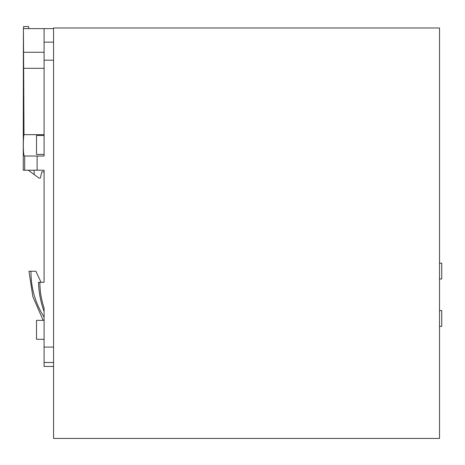 <?xml version="1.0" encoding="UTF-8"?>
<svg xmlns="http://www.w3.org/2000/svg" width="465" height="465" viewBox="0 0 465 465"><rect width="100%" height="100%" fill="white"/><g stroke="black" fill="none" stroke-linecap="round" stroke-linejoin="round"><path stroke-width="0.7" d="M140.384 438.437L159.332 438.437L140.384 438.437M53.562 438.437L53.562 27.987L439.541 27.987L439.541 438.437L53.562 438.437L439.541 438.437M203.531 438.437L184.588 438.437L203.531 438.437M293.514 438.437L302.988 438.437L293.514 438.437M238.26 438.437L247.735 438.437L238.26 438.437M115.128 438.437L96.185 438.437L115.128 438.437M439.541 310.568L441.75 310.568L441.75 326.354L439.541 326.354M227.211 438.437L236.685 438.437L227.211 438.437M250.891 438.437L269.834 438.437L250.891 438.437M85.136 438.437L104.079 438.437L85.136 438.437M372.291 438.437L361.398 438.437L372.291 438.437M350.348 438.437L369.291 438.437L350.348 438.437M291.939 438.437L272.99 438.437L291.939 438.437M151.439 438.437L170.382 438.437L151.439 438.437M206.687 438.437L225.635 438.437L206.687 438.437M173.538 438.437L192.481 438.437L173.538 438.437M162.488 438.437L181.431 438.437L162.488 438.437M118.284 438.437L137.227 438.437L118.284 438.437M138.808 438.437L129.334 438.437L138.808 438.437M359.817 438.437L369.291 438.437L359.817 438.437M82.136 438.437L93.029 438.437L82.136 438.437M93.029 438.437L74.08 438.437L93.029 438.437M306.144 438.437L325.087 438.437L306.144 438.437M261.94 438.437L280.883 438.437L261.94 438.437M347.186 438.437L328.244 438.437L347.186 438.437M192.481 438.437L183.007 438.437L192.481 438.437M315.619 438.437L325.087 438.437L315.619 438.437M104.079 438.437L94.604 438.437L104.079 438.437M295.095 438.437L314.038 438.437L295.095 438.437M339.293 438.437L358.242 438.437L339.293 438.437M195.637 438.437L214.58 438.437L195.637 438.437M239.841 438.437L258.784 438.437L239.841 438.437M317.194 438.437L336.137 438.437L317.194 438.437M170.382 438.437L160.907 438.437L170.382 438.437M247.735 438.437L228.792 438.437L247.735 438.437M107.235 438.437L126.178 438.437L107.235 438.437M96.185 438.437L105.654 438.437L96.185 438.437M328.244 438.437L337.718 438.437L328.244 438.437M184.588 438.437L194.062 438.437L184.588 438.437M370.867 438.437L380.341 438.437L370.867 438.437M439.541 263.207L441.75 263.207L441.75 278.994L439.541 278.994M43.175 320.356L32.876 296.722L28.952 271.252L35.881 271.252L41.036 282.302L44.088 282.302L44.088 170.219L37.119 170.219L37.119 156.013L44.088 156.013L44.088 28.615L23.407 28.615L23.663 68.314L23.558 52.278L44.088 52.278M53.562 366.443L44.088 366.443L44.088 308.074C41.309 299.71 39.897 291.119 39.851 282.302L38.496 282.302C38.793 292.346 40.658 302.093 44.088 311.538M44.088 320.356L44.088 317.101L44.088 320.356L36.508 320.356L36.508 339.299L44.088 339.299L36.508 339.299M34.143 170.219L34.143 174.52L39.037 178.112L40.298 178.112L41.879 171.8L44.088 171.8L44.088 282.302L38.496 282.302M53.562 28.615L44.088 28.615M44.088 135.489L36.508 135.489L36.508 154.432L44.088 154.432M34.143 174.52L28.295 170.219M23.407 28.615L23.25 170.219L37.119 170.219M44.088 134.658L23.988 134.658C23.076 138.157 22.971 156.653 24.575 156.013L37.119 156.013M23.988 134.658L23.663 68.314L44.088 68.314M23.564 28.615L23.564 26.563L28.615 26.563L28.615 28.615L28.615 26.563M44.088 317.101C35.235 303.093 30.87 287.812 30.986 271.252M53.562 362.497L44.088 362.497M53.562 347.105L44.088 347.105M53.562 60.188L44.088 60.188M53.562 42.146L44.088 42.146M24.68 170.219L24.68 156.013"/></g></svg>
